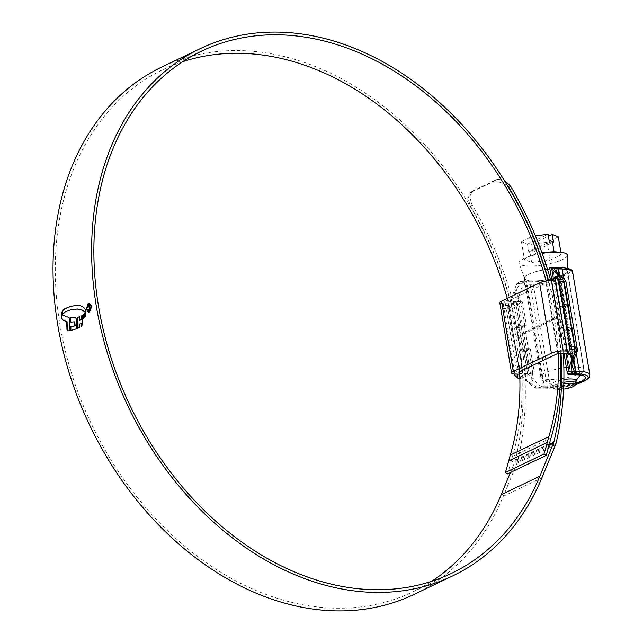 <?xml version="1.0" encoding="UTF-8"?>
<svg xmlns="http://www.w3.org/2000/svg" width="643" height="643" viewBox="0 0 643 643"><rect width="100%" height="100%" fill="white"/><g stroke="black" fill="none" stroke-linecap="round" stroke-linejoin="round"><path stroke-width="0.48" stroke-dasharray="3.21 2.41" d="M563.807 383.823A11.011 2.604 170.5 0 0 554.057 388.734A11.011 2.604 170.5 0 0 557.931 389.489A11.011 2.604 170.5 0 0 563.614 389.119M576.104 383.911A12.233 2.893 -9.5 0 1 573.918 385.43A12.233 2.893 -9.5 0 1 557.007 388.661A12.233 2.893 -9.5 0 1 552.699 387.833A12.233 2.893 -9.5 0 1 552.224 387.199A12.233 2.893 -9.5 0 1 554.652 384.932A12.233 2.893 -9.5 0 1 563.847 382.32M575.895 380.423A12.233 2.893 -9.5 0 1 575.646 381.178A12.233 2.893 -9.5 0 1 573.46 382.689A12.233 2.893 -9.5 0 1 556.549 385.929A12.233 2.893 -9.5 0 1 552.241 385.093A12.233 2.893 -9.5 0 1 551.766 384.466A12.233 2.893 -9.5 0 1 554.194 382.191A12.233 2.893 -9.5 0 1 563.903 379.499M566.387 367.483A21.814 5.16 -9.5 0 1 575.276 367.04A21.814 5.16 -9.5 0 1 583.804 369.661A21.814 5.16 -9.5 0 1 583.362 371.011A21.814 5.16 -9.5 0 1 549.307 379.483A21.814 5.16 -9.5 0 1 541.631 377.996A21.814 5.16 -9.5 0 1 540.779 376.862A21.814 5.16 -9.5 0 1 563.871 367.796M547.466 269.224A21.814 5.16 170.5 0 0 524.286 278.298A21.814 5.16 170.5 0 0 532.814 280.919A21.814 5.16 170.5 0 0 555.769 277.76A21.814 5.16 170.5 0 0 567.311 271.097A21.814 5.16 170.5 0 0 558.783 268.485A21.814 5.16 170.5 0 0 549.894 268.927M558.309 236.889L547.097 242.258L550.087 260.118L531.64 262.465L524.407 259.45L530.306 255.681L541.848 252.482M567.351 255.279A24.482 5.795 -9.5 0 1 553.912 262.633A24.482 5.795 -9.5 0 1 528.61 266.049A24.482 5.795 -9.5 0 1 519.094 263.357A24.482 5.795 -9.5 0 1 524.592 258.253A24.482 5.795 -9.5 0 1 542.17 253.366M558.663 268.541A21.613 5.112 -9.5 0 1 567.126 271.354A21.613 5.112 -9.5 0 1 555.271 277.848A21.613 5.112 -9.5 0 1 532.934 280.862A21.613 5.112 -9.5 0 1 524.543 278.483A21.613 5.112 -9.5 0 1 535.515 271.788A21.613 5.112 -9.5 0 1 558.663 268.541M547.097 242.258L531.648 244.227L548.407 236.206M555.158 251.759L561.299 254.749L550.087 260.118M560.889 252.281L561.299 254.749M531.648 244.227L532.959 252.04L529.961 252.426L531.64 262.465M529.961 252.426L528.787 251.935L527.477 244.123L521.417 241.591L532.629 236.23L535.418 235.868M527.477 244.123L548.077 234.253M532.629 236.23L535.619 254.081M521.417 241.591L524.407 259.45M528.787 251.935L549.387 242.073M532.959 252.04L553.559 242.178M519.994 350.853L524.841 348.522L520.918 325.085L516.064 327.408L519.994 350.853L525.516 351.383L529.302 374.041L519.721 374.186M525.516 351.383L530.371 349.061L534.156 371.718L529.302 374.041M568.959 330.582L572.495 353.626L567.359 353.489L563.437 330.044L568.959 330.582L573.813 328.251M577.607 350.917L572.752 353.24M565.856 281.256L555.584 280.71M567.359 351.038L576.819 351.287M573.741 328.179L573.427 327.858L568.573 330.18M568.291 327.721L564.369 304.276L559.514 306.607L563.437 330.044L568.291 327.721L573.427 327.858M564.369 304.276L569.714 304.099M499.804 302.7A8.56 2.025 170.5 0 0 503.156 303.729L517.663 304.493L521.2 327.536L526.312 324.836L521.457 327.158M516.064 327.408L521.2 327.536M517.663 304.493L522.518 302.17L526.312 324.836M522.518 302.17L522.132 301.768L517.277 304.099M565.583 280.967L560.728 283.29L546.036 283.033L507.93 301.286L522.132 301.768M529.052 374.427L533.907 372.104L519.616 371.686L507.849 301.358M530.371 349.061L529.985 348.659L525.13 350.982M525.492 373.535L526.738 381.01L532.597 386.226L515.839 286.103L516.948 283.539L519.584 281.602A8.158 1.929 -9.5 0 1 526.593 280.822L544.396 387.19A8.158 1.929 170.5 0 0 537.387 387.978L543.11 388.099A2.042 0.812 86.6 0 1 542.901 388.187A2.042 0.812 86.6 0 1 542.025 386.724C538.971 385.398 536.085 382.786 533.369 378.88L528.136 374.218L532.259 372.241A6.117 1.447 -9.5 0 1 532.645 372.072L528.723 348.627L524.841 348.522L528.771 371.967L525.492 373.535A4.075 0.964 -9.5 0 1 523.145 374.274L519.222 350.829A4.075 0.964 170.5 0 0 521.569 350.097L524.841 348.522L529.985 348.659M515.3 327.383L519.922 327.504L524.407 325.358A6.117 1.447 -9.5 0 1 524.801 325.181L520.918 325.085L517.647 326.652A4.075 0.964 -9.5 0 1 515.3 327.383L511.37 303.946A4.075 0.964 170.5 0 0 513.725 303.207L516.996 301.639L520.918 325.085L526.054 325.213M558.204 353.264L546.598 282.928M560.728 283.29L564.65 306.735L569.505 304.412M561.114 283.692L565.969 281.369M569.762 304.026L564.908 306.357M556.428 271.29L558.695 276.45L563.927 281.112L559.804 283.089A6.117 1.447 170.5 0 0 559.466 283.258L563.389 306.703L559.514 306.607L555.592 283.161L558.863 281.594A4.075 0.964 170.5 0 0 559.675 280.838L563.598 304.26A4.075 0.964 -9.5 0 1 563.598 304.276A4.075 0.964 -9.5 0 1 562.786 305.031L559.514 306.607L564.65 306.735M572.495 353.626L576.723 351.6M182.773 61.672A289.487 217.479 64.4 0 0 162.872 69.645A289.487 217.479 64.4 0 0 72.241 375.512A289.487 217.479 64.4 0 0 334.312 608.157A289.487 217.479 64.4 0 0 412.91 591.833A289.487 217.479 64.4 0 0 431.606 581.328M519.44 368.495A255.062 191.622 64.4 0 0 515.823 336.619A289.487 217.479 64.4 0 0 507.255 298.368M558.108 351.327A255.062 191.622 64.4 0 0 554.411 318.14A289.487 217.479 64.4 0 0 546.164 281.023M414.132 594.373A292.3 219.593 64.4 0 0 503.3 496.267L516.972 463.249A10.971 8.238 64.4 0 0 517.406 461.907A295.523 222.012 64.4 0 0 472.066 204.731L469.711 197.023L472.05 191.429L472.983 190.858L470.363 192.723L468.016 198.309L470.371 206.033L472.066 204.731M507.536 473.915A288.225 216.53 64.4 0 0 510.855 462.213A201.05 151.041 -115.6 0 1 512.447 456.458A257.875 193.736 64.4 0 0 518.033 336.683A292.3 219.593 64.4 0 0 241.021 50.628A292.3 219.593 64.4 0 0 161.658 67.105M560.447 353.312A257.875 193.736 64.4 0 0 556.629 318.197A292.3 219.593 64.4 0 0 548.302 280.742M506.973 184.822L495.319 180.651L497.015 179.349L472.983 190.858M497.015 179.349L503.919 179.839M563.244 353.385A295.523 222.012 64.4 0 0 550.81 280.597M495.319 180.651L471.295 192.153M561.017 353.329A292.71 219.898 64.4 0 0 548.616 280.71M510.389 472.541L514.898 461.658A8.158 6.125 64.4 0 0 515.22 460.661A292.71 219.898 64.4 0 0 470.371 206.033M88.525 303.528L89.369 303.335L91.595 306.534M91.917 306.542L89.602 312.144M89.924 312.152L88.742 312.337M89.361 303.994L88.621 304.155L86.877 308.945C87.4 311.132 88.372 311.992 89.819 311.517M67.74 330.872L69.388 330.711M61.559 313.776L61.591 313.004L63.223 315.191L69.436 317.554L69.709 330.719M70.883 330.462L76.011 328.943M75.681 317.69L77.031 319.892L77.112 327.086L76.332 328.951M70.666 317.714L72.924 317.875M70.77 322.039L75.07 321.805M77.715 328.227L79.836 327.335L79.861 324.088L81.548 323.22M82.714 315.464L83.1 324.321L82.497 325.752L81.524 326.162M79.812 320.415L79.402 316.782M83.518 318.478L84.04 318.333L83.654 314.548M83.429 314.974L83.976 314.556M84.458 317.602L84.956 317.473L84.563 313.495M84.394 314.057L84.884 313.503M85.615 311.903L85.977 315.263L85.326 316.187M77.578 308.97L70.794 309.87L66.567 311.485L62.709 313.864M84.997 311.976L85.583 310.762L85.318 309.098L83.928 307.266L81.09 305.827L77.281 305.369M88.967 305.192L90.599 307.113L89.586 310.376L88.718 310.505M88.895 305.859L88.236 307.732L87.456 307.941M88.187 309.227L89.449 309.653M563.927 281.112L568.219 304.38L563.726 306.526A6.117 1.447 -9.5 0 0 563.389 306.703M572.141 327.826L576.048 351.263L571.579 353.417A6.117 1.447 -9.5 0 0 571.233 353.594L567.311 330.148A6.117 1.447 170.5 0 1 567.648 329.972L572.141 327.826L567.52 327.705L571.442 351.15A4.075 0.964 -9.5 0 1 571.45 351.166A4.075 0.964 -9.5 0 1 570.638 351.922L567.737 353.312M528.136 374.218L527.75 374.395L523.844 350.949L528.329 348.803A6.117 1.447 170.5 0 1 528.723 348.627M519.922 327.504L515.975 304.059L520.484 301.913A6.117 1.447 170.5 0 1 520.878 301.736L524.801 325.181M544.396 387.19L550.496 387.351A22.015 5.208 170.5 0 0 576.353 383.332M570.606 374.644L552.803 268.268L558.904 268.428A22.015 5.208 -9.5 0 1 567.512 271.065A22.015 5.208 -9.5 0 1 555.865 277.792A22.015 5.208 -9.5 0 1 532.693 280.975L526.593 280.822M552.803 268.268A8.158 1.929 -9.5 0 1 549.62 267.287M567.311 330.148L563.437 330.044L566.716 328.477A4.075 0.964 170.5 0 0 567.52 327.721A4.075 0.964 170.5 0 0 567.52 327.705M515.839 286.103L512.471 295.732L513.725 303.207M527.67 373.8L513.918 373.205L503.059 308.359L507.882 308.479L516.096 304.653M516.948 283.539L520.243 283.619L513.99 293.256L510.614 302.885L508.123 305.377L503.308 305.256L504.916 300.659L507.488 300.723C509.537 300.45 511.201 298.786 512.471 295.732M503.308 305.256A4.075 2.516 -88.5 0 0 503.059 308.359M513.918 373.205A4.075 2.516 -88.5 0 0 514.111 374.017M517.213 374.122L504.916 300.659M526.738 381.01L519.849 378.164M537.387 387.978L534.365 387.625L532.597 386.226M513.99 293.256A4.075 1.487 -160.7 0 1 519.375 295.274C520.509 289.68 522.341 286.006 524.881 284.254A2.042 0.812 86.6 0 1 525.307 281.73L525.066 281.738A2.042 0.78 -93.7 0 0 524.656 284.19L524.881 284.254A6.117 1.447 -9.5 0 1 526.255 284.222L530.105 284.327A26.91 6.366 170.5 0 0 558.429 280.428A26.91 6.366 170.5 0 0 572.664 272.214M556.444 271.386L572.503 367.378L572.688 360.048A4.075 1.487 -160.7 0 1 573.323 361.318M564.393 281.53L565.977 281.771M577.068 348.072L576.056 350.419A4.075 1.487 -160.7 0 1 576.691 351.681M549.612 267.223L555.247 267.392A2.042 1.607 98.8 0 1 555.825 267.319M555.753 267.303A2.042 1.632 99.4 0 0 555.094 267.367L554.403 267.158M559.804 283.089L558.695 276.45A4.075 2.845 131.7 0 0 558.196 273.323M575.967 350.676L564.546 281.666A4.075 2.845 131.7 0 0 564.048 278.54M524.656 284.19L520.243 283.619L525.066 281.738L519.584 281.602M510.614 302.885A4.075 1.487 -160.7 0 1 516.007 304.911L527.509 373.663A4.075 2.845 -48.3 0 1 523.048 377.168L528.9 382.384L537.661 387.713L534.365 387.625M543.11 388.099A8.158 1.929 -9.5 0 1 544.942 388.067A2.042 1.254 91.5 0 1 544.565 388.147L542.676 388.195A2.042 0.78 86.3 0 0 542.869 388.115L537.661 387.713L541.832 386.813A2.042 0.78 86.3 0 0 542.676 388.195L536.013 388.131M589.816 374.684A26.91 6.366 -9.5 0 1 575.573 382.898A26.91 6.366 -9.5 0 1 547.249 386.789L543.399 386.692A6.117 1.447 170.5 0 0 542.025 386.724L541.832 386.813M532.259 372.241L533.369 378.88A4.075 2.845 -48.3 0 1 528.9 382.384M558.839 275.839L559.675 280.838A4.075 0.964 170.5 0 0 559.675 280.814L564.281 280.935M567.359 353.489L571.233 353.594M571.442 351.15L576.048 351.263M555.592 283.161L559.466 283.258M567.52 327.721L563.598 304.276L568.219 304.38M516.996 301.639L520.878 301.736M511.37 303.946L515.975 304.059M528.771 371.967L532.645 372.072M519.222 350.829L523.844 350.949M523.145 374.274L527.75 374.395M503.156 303.729L514.922 374.065M508.01 301.406L519.777 371.734M507.93 301.286L519.697 371.614M546.036 283.033L557.803 353.369M554.411 318.14L515.823 336.619M541.888 477.789L503.3 496.267M556.629 318.197L518.033 336.683M556.002 443.429L517.406 461.907M549.283 444.353L515.22 460.661M549.034 445.318L514.898 461.658M549.443 443.734L510.855 462.213M551.035 437.971L512.447 456.458M555.56 444.771L516.972 463.249M567.648 329.972L563.726 306.526M575.694 351.44L572.688 360.048L571.579 353.417M524.407 325.358L528.329 348.803M516.361 303.89L519.375 295.274L520.484 301.913M576.216 353.055L563.686 278.218M544.942 388.067L548.792 388.163A2.042 1.254 -88.5 0 1 548.415 388.251A2.042 1.254 -88.5 0 1 547.249 386.789L530.105 284.327A2.042 1.254 91.5 0 1 530.989 281.787L527.139 281.69A8.158 1.929 170.5 0 0 525.307 281.73M548.792 388.163A24.868 5.883 170.5 0 0 575.79 384.329M555.247 267.392A8.158 1.929 170.5 0 0 556.75 267.512L560.6 267.609A24.868 5.883 -9.5 0 1 565.382 275.204A24.868 5.883 -9.5 0 1 530.989 281.787M575.718 384.426L548.415 388.251L544.565 388.147A2.042 1.254 91.5 0 1 543.399 386.692L526.255 284.222A2.042 1.254 91.5 0 1 527.139 281.69M559.177 274.199L573.62 360.474M550.496 387.351L532.693 280.975M576.707 374.797L558.904 268.428M566.716 328.477L562.786 305.031M558.863 281.594L558.052 276.747M553.727 280.661L565.912 353.457M571.04 354.357L570.638 351.922M517.647 326.652L521.569 350.097M508.123 305.377A4.075 2.516 -88.5 0 0 507.882 308.479L518.732 373.326A4.075 2.516 -88.5 0 0 519.906 375.753L523.048 377.168M520.452 378.18L507.488 300.723M557.489 276.779L570.445 354.245M515.091 375.625L519.906 375.753M552.224 387.199L551.766 384.466M575.646 381.178L575.951 380.777M580.283 375.062L583.362 371.011M583.804 369.661L567.311 271.097M530.306 255.681L524.592 258.253M567.126 271.354L567.174 268.171M524.543 278.483L519.094 263.357M540.779 376.862L524.286 278.298M552.241 385.093L541.631 377.996M554.057 388.734L552.699 387.833M201.46 51.167L162.872 69.645M451.507 573.355L412.91 591.833M472.05 191.429L470.363 192.723M585.315 377.441L567.512 271.065M572.286 356.158L571.45 351.166M564.024 353.401L551.847 280.613"/><path stroke-width="0.96" d="M563.614 389.119A11.011 2.604 170.5 0 0 575.115 385.213A11.011 2.604 170.5 0 0 571.032 383.212A11.011 2.604 170.5 0 0 563.807 383.823M563.847 382.32A12.233 2.893 -9.5 0 1 571.571 381.693A12.233 2.893 -9.5 0 1 576.353 383.156A12.233 2.893 -9.5 0 1 576.104 383.911L575.115 385.213M563.903 379.499A12.233 2.893 -9.5 0 1 571.113 378.96A12.233 2.893 -9.5 0 1 575.895 380.423L576.353 383.156M542.17 253.366A24.482 5.795 -9.5 0 1 557.754 252.096A24.482 5.795 -9.5 0 1 560.495 252.249A24.482 5.795 -9.5 0 1 567.351 255.279L567.174 268.171M541.848 252.482L554.065 251.734L560.495 252.249M548.407 236.206L552.249 234.365L558.309 236.889L560.889 252.281M552.249 234.365L553.559 242.178L552.385 241.688L554.065 251.734M535.418 235.868L548.077 234.253L549.387 242.073L552.385 241.688M563.871 367.796A21.814 5.16 -9.5 0 1 566.387 367.483M549.894 268.927A21.814 5.16 170.5 0 0 547.466 269.224M573.741 328.179L577.607 350.917L576.819 351.287M565.856 281.256L569.714 304.099M555.584 280.71L551.453 280.605A8.56 2.025 170.5 0 0 539.614 282.872L501.508 301.117A8.56 2.025 170.5 0 0 499.804 302.7L511.579 373.036A8.56 2.025 -9.5 0 1 513.283 371.445L551.389 353.2A8.56 2.025 -9.5 0 1 563.228 350.933L567.359 351.038M519.721 374.186L514.922 374.065A8.56 2.025 -9.5 0 1 511.579 373.036M519.616 371.686L558.204 353.264M567.737 353.312L558.373 353.256M576.723 351.6L577.35 351.295M507.255 298.368A289.487 217.479 64.4 0 0 241.471 53.321A289.487 217.479 64.4 0 0 182.773 61.672M546.164 281.023A289.487 217.479 64.4 0 0 280.059 34.843A289.487 217.479 64.4 0 0 201.46 51.167A289.487 217.479 64.4 0 0 110.829 357.034A289.487 217.479 64.4 0 0 372.908 589.679A289.487 217.479 64.4 0 0 451.507 573.355A289.487 217.479 64.4 0 0 539.815 476.198L553.494 443.18A8.158 6.125 64.4 0 0 553.816 442.183A292.71 219.898 64.4 0 0 561.017 353.329M548.302 280.742A292.3 219.593 64.4 0 0 279.609 32.15A292.3 219.593 64.4 0 0 200.246 48.627A292.3 219.593 64.4 0 0 108.739 357.468A292.3 219.593 64.4 0 0 373.358 592.372A292.3 219.593 64.4 0 0 452.72 575.895A292.3 219.593 64.4 0 0 541.888 477.789L555.56 444.771A10.971 8.238 64.4 0 0 556.002 443.429A295.523 222.012 64.4 0 0 563.244 353.385M200.246 48.627L161.658 67.105A292.3 219.593 64.4 0 0 70.143 375.946A292.3 219.593 64.4 0 0 334.77 610.85A292.3 219.593 64.4 0 0 414.132 594.373L452.72 575.895M63.03 313.872L62.379 312.916L62.572 310.577L61.953 312.144L62.709 313.864L66.245 311.469L70.473 309.862L77.578 308.97M62.572 310.577L64.71 308.72L71.052 306.189L77.554 305.361M77.715 305.369L80.769 305.819L83.606 307.258L84.997 309.09L85.262 310.754L84.884 312.233L82.625 310.272L76.895 308.97M84.9 313.101L85.029 316.742L85.656 315.255L85.607 311.124L84.9 313.101L85.792 311.911M84.563 313.495L84.635 317.465L84.137 317.835L84.072 314.049L84.563 313.495M83.654 314.548L83.719 318.325L83.204 318.687L83.108 314.966L83.654 314.548M79.539 324.08L79.515 327.327L77.715 328.227L77.594 317.329L79.402 316.782L79.491 320.407L81.179 319.627L81.09 316.099L82.706 315.287L82.778 324.313L81.203 326.363L81.227 323.212L79.539 324.08M75.681 317.69L76.71 319.884L76.79 327.078L76.011 328.943L70.561 330.518L70.553 326.628L74.861 325.848L74.749 321.797L71.092 322.063M75.818 317.722L70.344 317.674L70.77 322.039L70.666 317.682M69.388 330.711L69.114 317.546L62.901 315.183L61.27 312.996L61.632 318.606L62.773 319.997L66.751 321.749L66.944 329.537L67.78 330.864L69.388 330.711M86.17 309.13L88.742 312.337L89.602 312.144L91.595 306.534L89.047 303.327L88.212 303.52L86.17 309.13L88.212 303.52M503.919 179.839L510.655 186.253L508.959 187.555L506.973 184.822M550.81 280.597A295.523 222.012 64.4 0 0 510.655 186.253M548.616 280.71A292.71 219.898 64.4 0 0 508.959 187.555M431.606 581.328A289.487 217.479 64.4 0 0 501.227 494.676L510.389 472.541M543.978 454.038L505.39 472.517L507.536 473.915L546.124 455.437L543.978 454.038A285.412 214.416 64.4 0 0 547.265 442.448A203.863 153.155 -115.6 0 1 548.881 436.613A255.062 191.622 64.4 0 0 558.108 351.327M505.39 472.517A285.412 214.416 64.4 0 0 508.677 460.927A203.863 153.155 -115.6 0 1 510.293 455.091A255.062 191.622 64.4 0 0 519.44 368.495M546.124 455.437A288.225 216.53 64.4 0 0 549.443 443.734A201.05 151.041 -115.6 0 1 551.035 437.971A257.875 193.736 64.4 0 0 560.447 353.312M88.919 312.329L86.492 309.138M91.523 306.727L89.498 311.509L88.774 311.678L89.819 311.517L91.523 306.727C91.025 304.549 90.06 303.689 88.621 304.155M89.819 311.517L89.498 311.509C88.059 311.984 87.078 311.124 86.564 308.937L88.3 304.147L89.361 303.994M88.3 304.147C89.739 303.681 90.703 304.533 91.202 306.719M68.102 330.872L67.266 329.546L67.073 321.757L63.094 320.005L61.953 318.615L61.591 313.004M72.603 317.867L75.745 317.738M70.77 322.039L71.252 322.063M70.883 330.526L70.875 326.636L75.183 325.856L74.749 321.797M81.524 326.371L81.227 323.212M79.491 320.407L81.5 319.635L81.412 316.107L83.027 315.295M78.036 328.235L77.916 317.337L79.724 316.79M83.526 318.695L83.429 314.974L83.976 314.556M84.458 317.843L84.394 314.057L84.884 313.503M85.35 316.75L85.222 313.109M77.281 305.369L71.373 306.197L65.031 308.728L62.893 310.585M77.216 308.978L82.947 310.28L85.206 312.241M88.581 305.939L89.819 307.306L89.128 309.645L87.681 309.315L89.264 310.368L90.277 307.105L88.453 305.321L87.456 307.941L88.581 305.939L89.216 305.867M88.718 310.505L89.264 310.368M89.449 309.653L88.766 309.733L89.449 309.653L90.141 307.314L88.903 305.947M88.967 305.192L88.453 305.321L87.778 307.957M89.586 310.376L88.187 309.227M565.912 353.457L568.516 369.026L567.407 373.599A8.158 1.929 170.5 0 0 567.415 373.663A8.158 1.929 170.5 0 0 570.606 374.644L576.707 374.797A22.015 5.208 170.5 0 1 585.315 377.441A22.015 5.208 170.5 0 1 576.353 383.332M551.847 280.613L549.62 267.287A8.158 1.929 -9.5 0 1 549.612 267.223L555.753 267.303A2.042 1.632 99.4 0 1 557.015 268.694L553.703 267.601L550.408 267.52L551.758 268.903L553.727 280.661M558.052 276.747L557.618 274.119L551.758 268.903M568.516 369.026L571.884 359.397L571.04 354.357M514.111 374.017A4.075 2.516 -88.5 0 0 515.091 375.625L517.88 378.116L517.213 374.122M519.849 378.164L517.88 378.116M557.618 274.119L558.839 275.839L557.489 276.779L554.917 276.715L557.714 279.207L562.529 279.327L562.593 278.001L556.742 272.785L553.703 267.601L555.094 267.367M569.489 349.575A4.075 2.516 -88.5 0 0 569.738 346.473L574.553 346.601L577.06 348.048L576.691 351.681A4.075 1.487 -160.7 0 1 575.027 352.276L574.303 349.704L569.489 349.575L567.882 354.172L570.445 354.245L572.286 356.158L571.884 359.397M567.882 354.172L554.917 276.715M569.738 346.473L558.888 281.626A4.075 2.516 -88.5 0 0 557.714 279.207M555.825 267.319A2.042 1.607 98.8 0 1 555.89 267.327A2.042 1.607 98.8 0 1 557.168 268.79L556.428 271.29M556.444 271.386L558.196 273.323A4.075 2.845 131.7 0 0 556.742 272.785M576.691 351.681L573.323 361.318L572.503 367.378L574.312 371.26A2.042 1.607 98.8 0 1 573.05 373.768L572.897 373.736A2.042 1.632 -80.6 0 0 574.191 371.316L571.121 371.686L571.651 361.913L575.027 352.276M564.546 281.666L558.888 281.626M577.06 348.048L565.977 281.771L564.048 278.54A4.075 2.845 131.7 0 0 562.593 278.001M555.753 267.303L560.985 267.528C569.585 268.26 573.484 269.819 572.664 272.214A26.91 6.366 170.5 0 0 562.143 268.983L558.293 268.887L559.177 274.199M549.612 267.223L550.408 267.52M557.127 267.424A2.042 1.254 -88.5 0 1 558.293 268.887A6.117 1.447 -9.5 0 1 557.168 268.79L557.015 268.694M573.323 361.318A4.075 1.487 -160.7 0 1 571.651 361.913M573.62 360.474L575.437 371.349A6.117 1.447 170.5 0 1 574.312 371.26L574.191 371.316M567.407 373.599L572.897 373.736L571.121 371.686L567.825 371.606M551.453 280.605L563.228 350.933M539.614 282.872L551.389 353.2M501.508 301.117L513.283 371.445M553.816 442.183L549.283 444.353M553.494 443.18L549.034 445.318M539.815 476.198L501.227 494.676M548.881 436.613L510.293 455.091M547.265 442.448L508.677 460.927M575.79 384.329A24.868 5.883 170.5 0 0 578.403 373.985L574.553 373.888A2.042 1.254 91.5 0 0 575.437 371.349L579.295 371.453L576.216 353.055M563.686 278.218L562.143 268.983A2.042 1.254 -88.5 0 0 560.985 267.528M578.403 373.985A2.042 1.254 91.5 0 0 579.295 371.453A26.91 6.366 -9.5 0 1 589.816 374.684L572.664 272.214M574.553 373.888A8.158 1.929 -9.5 0 1 573.05 373.768M574.303 349.704A4.075 2.516 91.5 0 0 574.553 346.601L563.702 281.755A4.075 2.516 -88.5 0 0 562.529 279.327M575.951 380.777L580.283 375.062M575.718 384.426L585.845 380.343L588.707 378.052L589.655 376.46L589.816 374.684M558.196 273.323L564.048 278.54M567.415 373.663L564.024 353.401"/></g></svg>
